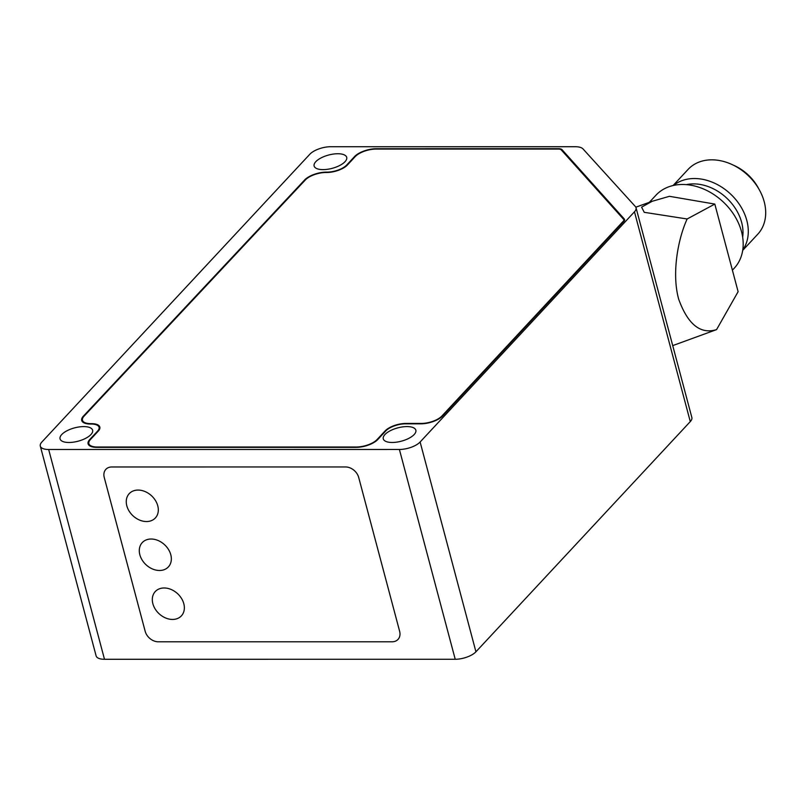 <?xml version="1.0" encoding="UTF-8"?>
<svg xmlns="http://www.w3.org/2000/svg" width="806" height="806" viewBox="0 0 806 806"><rect width="100%" height="100%" fill="white"/><g stroke="black" fill="none" stroke-linecap="round" stroke-linejoin="round"><path stroke-width="1.21" d="M649.324 202.326L655.943 195.213A53.518 40.935 43 0 1 682.551 184.483A53.518 40.935 43 0 1 734.578 215.776A53.518 40.935 43 0 1 734.276 268.166L732.402 270.181M716.574 329.614C700.474 334.581 687.85 324.445 678.682 299.187C671.589 273.687 677.866 239.261 687.135 218.98L644.256 212.321L641.586 207.152L652.276 201.258L669.433 196.311L714.811 204.079L738.115 291.671L716.574 329.614L672.718 345.613M714.811 204.079L687.135 218.98M733.198 165.089A40.834 31.233 43 0 1 758.829 188.957M673.07 185.541L688.133 169.371A47.574 36.391 43 0 1 711.789 159.83A47.574 36.391 43 0 1 758.043 187.637A47.574 36.391 43 0 1 757.771 234.203L742.709 250.384M673.524 185.44A47.574 36.391 43 0 1 694.389 178.519A47.574 36.391 43 0 1 739.303 204.271A47.574 36.391 43 0 1 742.779 249.92M686.319 184.645A43.615 33.358 43 0 1 693.573 183.889A43.615 33.358 43 0 1 742.669 237.105M111.772 466.976A11.899 9.098 -137 0 0 105.858 469.354A11.899 9.098 -137 0 0 104.246 477.464L145.181 631.31A11.899 9.098 -137 0 0 158.288 641.798L392.109 641.788A11.899 9.098 -137 0 0 398.023 639.4A11.899 9.098 -137 0 0 399.635 631.3L358.7 477.454A11.899 9.098 -137 0 0 345.593 466.966L111.772 466.976A11.899 9.098 -137 0 0 105.858 469.354A11.899 9.098 -137 0 0 104.246 477.464L145.181 631.31A11.899 9.098 -137 0 0 158.288 641.798L392.109 641.788A11.899 9.098 -137 0 0 398.023 639.4A11.899 9.098 -137 0 0 399.635 631.3L358.7 477.454A11.899 9.098 -137 0 0 345.593 466.966L111.772 466.976M146.47 521.542A17.843 13.642 -137 0 0 155.346 517.966A17.843 13.642 -137 0 0 155.447 500.506A17.843 13.642 -137 0 0 138.098 490.068A17.843 13.642 -137 0 0 129.232 493.645A17.843 13.642 -137 0 0 129.131 511.115A17.843 13.642 -137 0 0 146.47 521.542M172.524 619.441A17.843 13.642 -137 0 0 181.39 615.865A17.843 13.642 -137 0 0 181.491 598.405A17.843 13.642 -137 0 0 164.152 587.977A17.843 13.642 -137 0 0 155.276 591.544A17.843 13.642 -137 0 0 155.185 609.014A17.843 13.642 -137 0 0 172.524 619.441M159.497 570.487A17.843 13.642 -137 0 0 168.373 566.91A17.843 13.642 -137 0 0 168.474 549.45A17.843 13.642 -137 0 0 151.125 539.023A17.843 13.642 -137 0 0 142.259 542.599A17.843 13.642 -137 0 0 142.158 560.059A17.843 13.642 -137 0 0 159.497 570.487M96.881 447.38L96.881 447.38A16.654 6.811 165.1 0 1 88.096 443.814A16.654 6.811 165.1 0 1 89.688 439.592L97.576 431.129A15.062 6.156 -14.9 0 0 99.067 427.261A15.062 6.156 -14.9 0 0 91.118 424.037L90.494 424.037A16.654 6.811 165.1 0 1 81.708 420.46A16.654 6.811 165.1 0 1 83.361 416.178L304.638 179.97A16.654 6.811 165.1 0 1 326.39 172.121L327.014 172.121A15.062 6.156 -14.9 0 0 346.701 165.018L354.58 156.555A16.654 6.811 165.1 0 1 376.331 148.707L558.719 148.697A6.74 2.75 165.1 0 1 561.994 149.634L624.318 219.02A6.74 2.75 165.1 0 1 624.6 219.524A6.74 2.75 165.1 0 1 623.925 221.257L442.615 415.977A16.654 6.811 165.1 0 1 420.863 423.825L405.458 423.825A15.062 6.156 -14.9 0 0 385.782 430.928L377.782 439.522A16.654 6.811 165.1 0 1 356.03 447.37L96.881 447.38M83.733 426.596A16.845 6.891 -14.9 0 0 67.019 430.757A16.845 6.891 -14.9 0 0 60.057 438.877A16.845 6.891 -14.9 0 0 68.943 442.484A16.845 6.891 -14.9 0 0 85.658 438.323A16.845 6.891 -14.9 0 0 92.619 430.213A16.845 6.891 -14.9 0 0 83.733 426.596M337.815 153.745A16.845 6.891 -14.9 0 0 321.09 157.895A16.845 6.891 -14.9 0 0 314.128 166.016A16.845 6.891 -14.9 0 0 323.015 169.623A16.845 6.891 -14.9 0 0 339.739 165.472A16.845 6.891 -14.9 0 0 346.701 157.351A16.845 6.891 -14.9 0 0 337.815 153.745M406.959 426.586A16.845 6.891 -14.9 0 0 390.245 430.747A16.845 6.891 -14.9 0 0 383.283 438.857A16.845 6.891 -14.9 0 0 392.169 442.474A16.845 6.891 -14.9 0 0 408.884 438.313A16.845 6.891 -14.9 0 0 415.846 430.192A16.845 6.891 -14.9 0 0 406.959 426.586M635.35 206.527L583 148.909A15.858 6.488 -14.9 0 0 575.313 146.722L330.581 146.732A15.858 6.488 -14.9 0 0 309.867 154.208L41.872 442.02A15.858 6.488 -14.9 0 0 40.3 446.091A15.858 6.488 -14.9 0 0 48.662 449.496L399.403 449.476A15.858 6.488 -14.9 0 0 420.117 442L634.463 211.807A15.858 6.488 -14.9 0 0 636.035 207.736A15.858 6.488 -14.9 0 0 635.35 206.527M636.035 207.736L691.85 417.518A15.858 6.488 165.1 0 1 690.279 421.598L634.463 211.807M40.3 446.091L96.116 655.883A15.858 6.488 -14.9 0 0 104.488 659.278L455.219 659.268A15.858 6.488 -14.9 0 0 475.933 651.792L690.279 421.598M81.99 421.135A16.654 6.811 165.1 0 1 82.383 419.493M99.521 429.356A15.062 6.156 -14.9 0 0 99.44 428.661L99.067 427.261M88.378 444.489A16.654 6.811 165.1 0 1 88.771 442.847M562.004 150.732A6.74 2.75 165.1 0 1 562.366 151.034L624.559 220.27M89.537 445.718A15.858 6.488 165.1 0 1 89.234 445.013L88.862 443.612A15.858 6.488 165.1 0 1 90.383 439.592L98.261 431.129A15.858 6.488 -14.9 0 0 99.833 427.059A15.858 6.488 -14.9 0 0 91.471 423.654L90.836 423.654A15.858 6.488 165.1 0 1 82.474 420.258A15.858 6.488 165.1 0 1 84.036 416.188L305.333 179.96A15.858 6.488 165.1 0 1 326.047 172.494L326.672 172.494A15.858 6.488 -14.9 0 0 347.386 165.018L355.265 156.555A15.858 6.488 165.1 0 1 375.979 149.08L558.367 149.07A5.944 2.428 165.1 0 1 561.258 149.896L623.582 219.282A5.944 2.428 165.1 0 1 623.834 219.726A5.944 2.428 165.1 0 1 623.24 221.257L441.93 415.977A15.858 6.488 165.1 0 1 421.216 423.452L405.811 423.452A15.858 6.488 -14.9 0 0 385.097 430.928L377.097 439.522A15.858 6.488 165.1 0 1 356.373 446.998L97.224 447.008A15.858 6.488 165.1 0 1 88.862 443.612M99.924 427.785A15.858 6.488 -14.9 0 0 98.795 426.616M83.149 422.374A15.858 6.488 165.1 0 1 82.847 421.659L82.474 420.258M48.662 449.496L104.488 659.278M399.403 449.476L455.219 659.268M420.117 442L475.933 651.792M304.789 180.544L304.638 179.97M346.842 165.562L346.701 165.018M354.731 157.13L354.58 156.555M562.366 151.034L561.994 149.634M624.6 220.109L624.318 219.02M89.859 440.217L89.688 439.592M97.728 431.704L97.576 431.129M83.522 416.793L83.361 416.178M623.391 221.831L623.24 221.257M442.071 416.521L441.93 415.977M385.248 431.502L385.097 430.928M377.238 440.066L377.097 439.522M652.276 201.258L635.823 207.192M624.166 220.985L623.834 219.726"/></g></svg>
